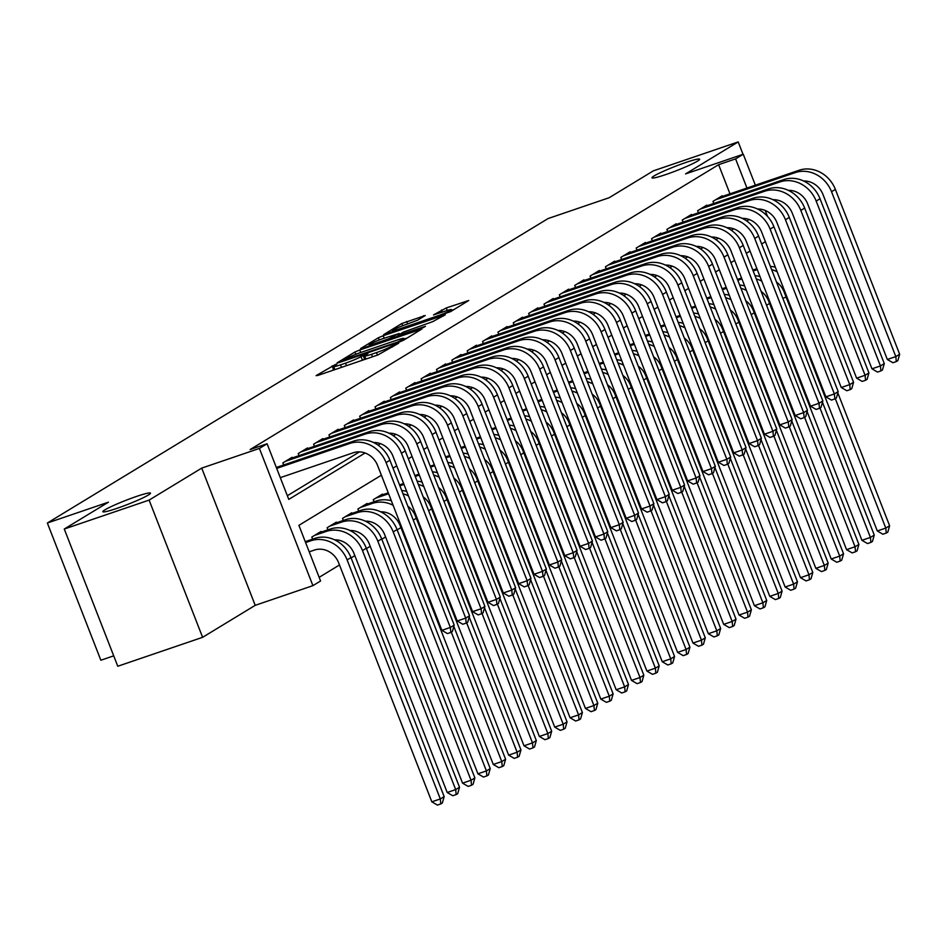 <?xml version="1.0" encoding="UTF-8"?>
<svg xmlns="http://www.w3.org/2000/svg" width="947" height="947" viewBox="0 0 947 947"><rect width="100%" height="100%" fill="white"/><g stroke="black" fill="none" stroke-linecap="round" stroke-linejoin="round"><path stroke-width="1.42" d="M335.498 364.453L316.085 375.639L317.908 375.414L377.865 354.971L398.723 343.169L391.987 346.022A12.548 1.089 -21.3 0 1 376.504 352.592L371.508 354.296A12.548 1.089 -21.3 0 1 364.642 355.918A12.548 1.089 -21.3 0 1 365.672 354.995L367.981 353.539L366.477 353.894L361.008 356.593A12.548 1.089 -21.3 0 1 345.525 363.163L340.529 364.867A12.548 1.089 -21.3 0 1 333.664 366.489A12.548 1.089 -21.3 0 1 334.693 365.566L337.002 364.098L335.498 364.453M334.67 369.058L331.77 370.691M365.649 358.487L362.748 360.12M665.966 174.508A25.569 2.225 -21.3 0 0 699.632 159.238A25.569 2.225 -21.3 0 0 685.628 162.553A25.569 2.225 -21.3 0 0 651.974 177.811A25.569 2.225 -21.3 0 0 665.966 174.508M116.824 508.397A25.569 2.225 -21.3 0 0 150.49 493.138A25.569 2.225 -21.3 0 0 136.486 496.453A25.569 2.225 -21.3 0 0 102.832 511.711A25.569 2.225 -21.3 0 0 116.824 508.397M425.286 315.505L401.8 323.519L383.689 334.622L450.63 311.61L468.741 300.507L446.286 307.941L433.501 314.913L445.729 310.971A10.488 0.911 -21.3 0 1 451.47 309.61A10.488 0.911 -21.3 0 1 437.656 315.872L398.19 329.343A10.488 0.911 -21.3 0 1 392.449 330.692A10.488 0.911 -21.3 0 1 406.251 324.43L417.674 320.133L425.286 315.505M729.983 193.839L718.619 164.683L735.594 158.895L743.265 154.231L755.339 185.186M64.266 529.03L149.105 500.099L202.611 637.319L117.771 666.25L64.266 529.03L108.431 502.182L47.35 523.016L548.112 218.544L609.193 197.71L653.347 170.851L738.187 141.92L685.581 173.905L743.265 154.231M202.611 637.319L255.216 605.334L201.723 468.114L149.105 500.099M201.723 468.114L259.407 448.428L267.09 443.764L288.776 499.389L365.092 452.986M718.619 164.683L250.126 449.553L267.09 443.764M359.753 349.976L354.912 352.024L337.12 362.843L338.943 362.63L398.9 342.175L403.742 340.127L421.853 329.011L359.753 349.976L360.724 352.485M360.57 348.591L378.362 337.771L383.204 335.723L445.303 314.759L432.53 321.731L403.375 332.077L398 335.439L425.463 326.301L423.345 327.579L360.677 348.875M743.028 154.314L738.187 141.92M276.986 467.262L276.145 466.989M292.339 457.922L292.09 457.294L282.881 462.894L283.686 464.977M307.704 448.582L307.455 447.955L298.234 453.554L299.051 455.637M323.057 439.242L322.82 438.615L313.599 444.214L314.416 446.297M338.422 429.902L338.174 429.275L328.964 434.874L329.769 436.958M353.787 420.563L353.539 419.935L344.317 425.534L345.134 427.618M369.141 411.223L368.892 410.596L359.682 416.195L360.487 418.278M384.506 401.883L384.257 401.256L375.036 406.855L375.852 408.938M399.871 392.543L399.622 391.916L390.401 397.515L391.218 399.598M415.224 383.204L414.975 382.576L405.766 388.175L406.571 390.259M430.589 373.864L430.34 373.236L421.119 378.836L421.936 380.919M445.942 364.524L445.706 363.897L436.484 369.496L437.301 371.579M461.307 355.184L461.059 354.557L451.849 360.156L452.654 362.239M476.672 345.844L476.424 345.217L467.202 350.816L468.019 352.9M492.026 336.505L491.777 335.877L482.568 341.476L483.372 343.56M507.391 327.165L507.142 326.537L497.933 332.137L498.738 334.22M522.756 317.825L522.507 317.198L513.286 322.797L514.103 324.88M538.109 308.485L537.86 307.858L528.651 313.457L529.456 315.54M553.474 299.145L553.226 298.518L544.004 304.117L544.821 306.201M568.827 289.806L568.591 289.178L559.369 294.777L560.186 296.861M584.192 280.466L583.944 279.839L574.734 285.438L575.539 287.521M599.558 271.126L599.309 270.499L590.088 276.098L590.904 278.181M614.911 261.786L614.662 261.159L605.453 266.758L606.258 268.841M630.276 252.447L630.027 251.819L620.818 257.418L621.623 259.502M645.641 243.107L645.392 242.479L636.171 248.078L636.988 250.162M660.994 233.767L660.746 233.14L651.536 238.739L652.341 240.822M676.359 224.427L676.111 223.8L666.889 229.399L667.706 231.482M691.712 215.087L691.476 214.46L682.254 220.059L683.071 222.143M707.078 205.748L706.829 205.12L697.619 210.719L698.424 212.803M287.355 495.731L359.505 451.861M713.789 203.463L712.973 201.38L722.194 195.78L722.443 196.408M319.163 577.327L339.488 564.968M351.1 557.901L354.841 555.629M366.453 548.562L370.206 546.289M381.819 539.222L385.571 536.949M397.172 529.882L400.924 527.609M413.259 520.104L416.289 518.269M428.612 510.764L431.643 508.93M443.977 501.425L447.008 499.59M459.331 492.085L462.373 490.25M474.696 482.745L477.726 480.91M490.061 473.405L493.091 471.57M505.414 464.066L508.456 462.231M520.779 454.726L523.809 452.891M536.144 445.386L539.174 443.551M551.497 436.046L554.528 434.211M566.862 426.706L569.893 424.872M582.227 417.367L585.258 415.532M597.581 408.027L600.611 406.192M612.946 398.687L615.976 396.852M628.299 389.347L631.341 387.512M643.664 380.007L646.694 378.173M659.029 370.668L662.06 368.833M674.382 361.328L677.425 359.493M689.747 351.988L692.778 350.153M705.113 342.648L708.143 340.813M720.466 333.308L723.496 331.474M735.831 323.969L738.861 322.134M751.184 314.629L754.226 312.794M766.549 305.289L769.58 303.454M305.905 541.435L305.064 541.163M312.605 539.151L311.8 537.067L321.009 531.468L321.258 532.096M327.97 529.811L327.153 527.728L336.374 522.128L336.623 522.756M343.335 520.471L342.518 518.388L351.739 512.789L351.976 513.416M358.688 511.131L357.883 509.048L367.093 503.449L367.341 504.076M374.053 501.792L373.236 499.708L382.458 494.109L382.706 494.736M47.35 523.016L100.856 660.237L113.711 655.845M782.814 298.258L786.117 297.133M381.381 475.205L298.897 525.348L320.583 580.985L312.912 585.648L259.407 448.428M255.216 605.334L312.912 585.648M765.188 210.435L767.508 216.401M746.958 188.051L735.594 158.895M378.054 445.114L380.457 443.646M393.407 435.774L395.81 434.306M408.773 426.434L411.176 424.966M424.126 417.094L426.541 415.626M439.491 407.755L441.894 406.287M454.856 398.415L457.259 396.947M470.209 389.075L472.612 387.607M485.574 379.735L487.977 378.267M500.939 370.395L503.342 368.928M516.293 361.056L518.696 359.588M531.658 351.716L534.061 350.248M547.011 342.376L549.426 340.908M562.376 333.036L564.779 331.568M577.741 323.696L580.144 322.229M593.094 314.357L595.497 312.889M608.459 305.017L610.862 303.549M623.824 295.677L626.227 294.209M639.178 286.337L641.581 284.869M654.543 276.998L656.946 275.53M669.908 267.658L672.311 266.19M685.261 258.318L687.664 256.85M700.626 248.978L703.029 247.51M715.979 239.638L718.382 238.171M731.344 230.299L733.747 228.831M746.71 220.959L749.113 219.491M765.401 241.71L761.648 243.983M750.036 251.05L746.283 253.323M734.683 260.389L730.93 262.662M719.318 269.729L715.565 272.002M703.952 279.069L700.212 281.342M688.599 288.409L684.847 290.682M673.234 297.749L669.482 300.021M657.869 307.088L654.128 309.361M642.516 316.428L638.763 318.701M627.151 325.768L623.398 328.041M611.798 335.108L608.045 337.381M596.432 344.448L592.68 346.72M581.067 353.787L577.315 356.06M565.714 363.127L561.962 365.4M550.349 372.467L546.597 374.74M534.984 381.807L531.243 384.08M519.631 391.147L515.878 393.419M504.266 400.486L500.513 402.759M488.912 409.826L485.16 412.099M473.547 419.166L469.795 421.439M458.182 428.506L454.43 430.778M442.829 437.845L439.077 440.118M427.464 447.185L423.711 449.458M412.099 456.525L408.358 458.798M396.746 465.865L392.993 468.138M743.762 219.136L745.467 218.556M407.305 337.961L404.18 339.026M343.441 360.251L397.349 342.139L402.925 339.381A12.548 1.089 -21.3 0 0 403.955 338.458A12.548 1.089 -21.3 0 0 397.089 340.08L361.115 352.343A12.548 1.089 -21.3 0 0 345.631 358.913L343.441 360.251M382.979 338.635A10.488 0.911 -21.3 0 0 369.164 344.897A10.488 0.911 -21.3 0 0 374.905 343.536L388.815 338.789L398.711 333.675L382.979 338.635M454.193 309.444L451.731 310.285M309.219 551.829L314.451 550.053A19.982 17.839 58.7 0 1 338.647 562.814L431.832 801.825L440.319 798.937L347.123 559.914A29.973 26.765 -121.3 0 0 310.829 540.784L305.609 542.56M444.155 796.605L442.344 802.997L440.805 803.92L440.319 798.937L444.155 796.605L350.97 557.582A29.973 26.765 -121.3 0 0 314.676 538.441L305.254 541.66M440.805 803.92L437.407 805.08L431.832 801.825M280.3 477.655L353.397 452.725A19.982 17.839 58.7 0 1 377.593 465.486L441.87 630.335L450.346 627.447L386.08 462.598A29.973 26.765 -121.3 0 0 349.786 443.456L276.69 468.386M454.193 625.103L452.37 631.495L450.843 632.43L450.346 627.447L454.193 625.103L389.915 460.254A29.973 26.765 -121.3 0 0 353.622 441.124L276.335 467.487M450.843 632.43L447.446 633.59L441.87 630.335M334.611 539.837A19.982 17.839 58.7 0 1 354 553.462L447.197 792.485L455.685 789.597L459.52 787.265L366.323 548.242A29.973 26.765 -121.3 0 0 330.03 529.101L318.322 533.102M459.52 787.265L457.697 793.657L456.17 794.58L455.685 789.597L362.488 550.574A29.973 26.765 -121.3 0 0 326.194 531.445L314.487 535.434M456.17 794.58L452.773 795.74L447.197 792.485M349.976 530.498A19.982 17.839 58.7 0 1 369.366 544.123L462.55 783.145L471.038 780.257L474.885 777.925L381.688 538.902A29.973 26.765 -121.3 0 0 345.395 519.761L333.687 523.762M474.885 777.925L473.062 784.317L471.523 785.241L471.038 780.257L377.853 541.234A29.973 26.765 -121.3 0 0 341.547 522.105L329.84 526.094M471.523 785.241L468.138 786.401L462.55 783.145M365.329 521.158A19.982 17.839 58.7 0 1 384.731 534.783L477.915 773.806L486.403 770.917L490.238 768.585L397.053 529.562A29.973 26.765 -121.3 0 0 360.748 510.421L349.041 514.422M490.238 768.585L488.427 774.977L486.888 775.901L486.403 770.917L393.206 531.894A29.973 26.765 -121.3 0 0 356.912 512.765L345.205 516.754M486.888 775.901L483.491 777.061L477.915 773.806M391.336 500.738A29.973 26.765 -121.3 0 0 376.113 501.081L364.406 505.082M393.1 505.248A29.973 26.765 -121.3 0 0 372.278 503.425L360.57 507.414M380.694 511.818A19.982 17.839 58.7 0 1 400.084 525.443L493.28 764.466L501.756 761.577L451.305 632.146M502.253 766.561L501.756 761.577L505.603 759.245L503.78 765.638L502.253 766.561L498.856 767.721L493.28 764.466M505.603 759.245L453.814 626.417M373.568 442.521A19.982 17.839 58.7 0 1 392.958 456.146L457.223 620.995L465.711 618.107L401.445 453.258A29.973 26.765 -121.3 0 0 365.14 434.117L285.568 461.26M469.546 615.763L467.735 622.155L466.196 623.09L465.711 618.107L469.546 615.763L405.28 450.914A29.973 26.765 -121.3 0 0 368.987 431.785L289.403 458.928M466.196 623.09L462.799 624.251L457.223 620.995M388.921 433.181A19.982 17.839 58.7 0 1 408.311 446.806L472.589 611.655L481.076 608.767L416.798 443.918A29.973 26.765 -121.3 0 0 380.505 424.777L300.921 451.92M484.911 606.423L483.1 612.816L481.561 613.751L481.076 608.767L484.911 606.423L420.646 441.574A29.973 26.765 -121.3 0 0 384.34 422.445L304.768 449.588M481.561 613.751L478.164 614.911L472.589 611.655M404.286 423.842A19.982 17.839 58.7 0 1 423.676 437.467L487.954 602.316L496.429 599.427L432.163 434.578A29.973 26.765 -121.3 0 0 395.87 415.437L316.286 442.58M500.276 597.083L498.453 603.476L496.915 604.411L496.429 599.427L500.276 597.083L435.999 432.234A29.973 26.765 -121.3 0 0 399.705 413.105L320.122 440.248M496.915 604.411L493.529 605.571L487.954 602.316M419.651 414.502A19.982 17.839 58.7 0 1 439.041 428.127L503.307 592.976L511.794 590.088L447.517 425.239A29.973 26.765 -121.3 0 0 411.223 406.097L331.651 433.241M515.63 587.744L513.819 594.136L512.28 595.071L511.794 590.088L515.63 587.744L451.364 422.895A29.973 26.765 -121.3 0 0 415.07 403.765L335.487 430.909M512.28 595.071L508.882 596.231L503.307 592.976M388.258 492.842L379.771 495.743M388.625 493.766A29.973 26.765 -121.3 0 0 387.631 494.085L375.923 498.075M407.849 506.231A19.982 17.839 58.7 0 1 415.449 516.103L508.634 755.126L517.121 752.238L466.658 622.806M517.607 757.221L517.121 752.238L520.957 749.906L519.145 756.298L517.607 757.221L514.209 758.381L508.634 755.126M520.957 749.906L469.179 617.077M406.701 491.398A29.973 26.765 -121.3 0 0 401.717 490.51M408.453 495.908A29.973 26.765 -121.3 0 0 402.984 493.766M435.004 405.162A19.982 17.839 58.7 0 1 454.394 418.787L518.672 583.636L527.159 580.748L462.882 415.899A29.973 26.765 -121.3 0 0 426.588 396.757L347.004 423.901M530.995 578.404L529.172 584.796L527.645 585.731L527.159 580.748L530.995 578.404L466.717 413.555A29.973 26.765 -121.3 0 0 430.423 394.425L350.852 421.569M527.645 585.731L524.247 586.891L518.672 583.636M403.623 483.503L399.527 484.9M403.978 484.426A29.973 26.765 -121.3 0 0 402.996 484.746L399.883 485.799M423.202 496.891A19.982 17.839 58.7 0 1 430.802 506.763L523.999 745.786L532.486 742.898L482.023 613.467M532.972 747.881L532.486 742.898L536.322 740.566L534.51 746.958L532.972 747.881L529.574 749.041L523.999 745.786M536.322 740.566L484.533 607.737M422.054 482.059A29.973 26.765 -121.3 0 0 417.071 481.171M423.818 486.569A29.973 26.765 -121.3 0 0 418.349 484.426M450.37 395.822A19.982 17.839 58.7 0 1 469.759 409.447L534.025 574.296L542.513 571.408L478.247 406.559A29.973 26.765 -121.3 0 0 441.941 387.418L362.37 414.561M546.36 569.064L544.537 575.456L542.998 576.392L542.513 571.408L546.36 569.064L482.082 404.215A29.973 26.765 -121.3 0 0 445.788 385.086L366.205 412.229M542.998 576.392L539.612 577.552L534.025 574.296M418.976 474.163L414.893 475.56M419.343 475.086A29.973 26.765 -121.3 0 0 418.361 475.406L415.236 476.459M438.568 487.551A19.982 17.839 58.7 0 1 446.167 497.424L539.364 736.446L547.84 733.558L497.376 604.127M548.325 738.542L547.84 733.558L551.687 731.226L549.864 737.618L548.325 738.542L544.939 739.702L539.364 736.446M551.687 731.226L499.898 598.397M437.419 472.719A29.973 26.765 -121.3 0 0 432.436 471.831M439.183 477.229A29.973 26.765 -121.3 0 0 433.702 475.086M465.723 386.483A19.982 17.839 58.7 0 1 485.124 400.108L549.39 564.957L557.878 562.068L493.6 397.219A29.973 26.765 -121.3 0 0 457.306 378.078L377.735 405.221M561.713 559.724L559.902 566.117L558.363 567.052L557.878 562.068L561.713 559.724L497.447 394.875A29.973 26.765 -121.3 0 0 461.153 375.746L381.57 402.889M558.363 567.052L554.966 568.212L549.39 564.957M434.342 464.823L430.246 466.22M434.709 465.746A29.973 26.765 -121.3 0 0 433.714 466.066L430.601 467.12M453.921 478.211A19.982 17.839 58.7 0 1 461.532 488.084L554.717 727.107L563.205 724.218L512.741 594.787M563.69 729.202L563.205 724.218L567.04 721.886L565.229 728.279L563.69 729.202L560.293 730.362L554.717 727.107M567.04 721.886L515.263 589.058M452.784 463.379A29.973 26.765 -121.3 0 0 447.801 462.491M454.536 467.889A29.973 26.765 -121.3 0 0 449.067 465.746M481.088 377.143A19.982 17.839 58.7 0 1 500.478 390.768L564.755 555.617L573.231 552.728L508.965 387.879A29.973 26.765 -121.3 0 0 472.671 368.738L393.088 395.882M577.078 550.385L575.255 556.777L573.728 557.712L573.231 552.728L577.078 550.385L512.801 385.536A29.973 26.765 -121.3 0 0 476.507 366.406L396.935 393.55M573.728 557.712L570.331 558.872L564.755 555.617M449.707 455.483L445.611 456.88M450.062 456.407A29.973 26.765 -121.3 0 0 449.079 456.726L445.966 457.78M469.286 468.872A19.982 17.839 58.7 0 1 476.886 478.744L570.082 717.767L578.57 714.878L528.106 585.447M579.055 719.862L578.57 714.878L582.405 712.546L580.582 718.939L579.055 719.862L575.658 721.022L570.082 717.767M582.405 712.546L530.616 579.718M468.138 454.039A29.973 26.765 -121.3 0 0 463.154 453.151M469.901 458.549A29.973 26.765 -121.3 0 0 464.421 456.407M465.06 446.144L460.964 447.54M465.427 447.067A29.973 26.765 -121.3 0 0 464.432 447.386L461.319 448.44M484.651 459.532A19.982 17.839 58.7 0 1 492.251 469.404L585.435 708.427L593.923 705.539L543.46 576.107M594.408 710.522L593.923 705.539L597.77 703.207L595.947 709.599L594.408 710.522L591.023 711.682L585.435 708.427M597.77 703.207L545.981 570.378M483.503 444.699A29.973 26.765 -121.3 0 0 478.519 443.812M485.266 449.209A29.973 26.765 -121.3 0 0 479.786 447.067M480.425 436.804L476.329 438.201M480.78 437.727A29.973 26.765 -121.3 0 0 479.798 438.047L476.684 439.1M500.004 450.192A19.982 17.839 58.7 0 1 507.616 460.064L600.8 699.087L609.288 696.199L558.825 566.768M609.773 701.182L609.288 696.199L613.123 693.867L611.312 700.259L609.773 701.182L606.376 702.343L600.8 699.087M613.123 693.867L561.346 561.038M498.868 435.36A29.973 26.765 -121.3 0 0 493.884 434.472M500.62 439.87A29.973 26.765 -121.3 0 0 495.151 437.727M495.79 427.464L491.694 428.861M496.145 428.387A29.973 26.765 -121.3 0 0 495.163 428.707L492.038 429.76M515.369 440.852A19.982 17.839 58.7 0 1 522.969 450.725L616.166 689.747L624.641 686.859L574.19 557.428M625.138 691.843L624.641 686.859L628.488 684.527L626.665 690.919L625.138 691.843L621.741 693.003L616.166 689.747M628.488 684.527L576.699 551.699M514.221 426.02A29.973 26.765 -121.3 0 0 509.237 425.132M515.985 430.53A29.973 26.765 -121.3 0 0 510.504 428.387M511.143 418.124L507.047 419.521M511.51 419.048A29.973 26.765 -121.3 0 0 510.516 419.367L507.403 420.421M530.734 431.512A19.982 17.839 58.7 0 1 538.334 441.385L631.519 680.408L640.006 677.519L589.543 548.088M640.492 682.503L640.006 677.519L643.842 675.187L642.03 681.58L640.492 682.503L637.094 683.663L631.519 680.408M643.842 675.187L592.064 542.359M529.586 416.68A29.973 26.765 -121.3 0 0 524.602 415.792M531.338 421.19A29.973 26.765 -121.3 0 0 525.869 419.048M526.508 408.784L522.413 410.181M526.863 409.708A29.973 26.765 -121.3 0 0 525.881 410.027L522.768 411.081M546.088 422.173A19.982 17.839 58.7 0 1 553.687 432.045L646.884 671.068L655.371 668.18L604.908 538.748M655.857 673.163L655.371 668.18L659.207 665.848L657.396 672.24L655.857 673.163L652.459 674.323L646.884 671.068M659.207 665.848L607.418 533.019M544.951 407.34A29.973 26.765 -121.3 0 0 539.956 406.452M546.703 411.85A29.973 26.765 -121.3 0 0 541.234 409.708M541.862 399.445L537.778 400.841M542.229 400.368A29.973 26.765 -121.3 0 0 541.246 400.688L538.121 401.741M561.453 412.833A19.982 17.839 58.7 0 1 569.052 422.705L662.249 661.728L670.725 658.84L620.261 529.409M671.21 663.823L670.725 658.84L674.572 656.508L672.749 662.9L671.21 663.823L667.824 664.983L662.249 661.728M674.572 656.508L622.783 523.679M560.304 398A29.973 26.765 -121.3 0 0 555.321 397.113M562.068 402.511A29.973 26.765 -121.3 0 0 556.587 400.368M557.227 390.105L553.131 391.502M557.594 391.028A29.973 26.765 -121.3 0 0 556.599 391.348L553.486 392.401M576.806 403.493A19.982 17.839 58.7 0 1 584.417 413.365L677.602 652.388L686.09 649.5L635.626 520.069M686.575 654.484L686.09 649.5L689.925 647.168L688.114 653.56L686.575 654.484L683.178 655.644L677.602 652.388M689.925 647.168L638.148 514.339M575.669 388.661A29.973 26.765 -121.3 0 0 570.686 387.773M577.421 393.171A29.973 26.765 -121.3 0 0 571.952 391.028M572.592 380.765L568.496 382.162M572.947 381.688A29.973 26.765 -121.3 0 0 571.964 382.008L568.851 383.062M592.171 394.153A19.982 17.839 58.7 0 1 599.771 404.026L692.967 643.049L701.455 640.16L650.991 510.729M701.94 645.144L701.455 640.16L705.29 637.828L703.467 644.22L701.94 645.144L698.543 646.304L692.967 643.049M705.29 637.828L653.501 505M591.023 379.321A29.973 26.765 -121.3 0 0 586.039 378.433M592.786 383.831A29.973 26.765 -121.3 0 0 587.306 381.688M587.945 371.425L583.849 372.822M588.312 372.349A29.973 26.765 -121.3 0 0 587.318 372.668L584.204 373.722M607.536 384.813A19.982 17.839 58.7 0 1 615.136 394.686L708.332 633.709L716.808 630.82L666.345 501.389M717.293 635.804L716.808 630.82L720.655 628.488L718.832 634.881L717.293 635.804L713.908 636.964L708.332 633.709M720.655 628.488L668.866 495.66M606.388 369.981A29.973 26.765 -121.3 0 0 601.404 369.093M608.152 374.491A29.973 26.765 -121.3 0 0 602.671 372.349M603.31 362.085L599.214 363.482M603.665 363.009A29.973 26.765 -121.3 0 0 602.683 363.328L599.569 364.382M622.889 375.474A19.982 17.839 58.7 0 1 630.501 385.346L723.686 624.369L732.173 621.481L681.71 492.049M732.658 626.464L732.173 621.481L736.008 619.149L734.197 625.541L732.658 626.464L729.261 627.624L723.686 624.369M736.008 619.149L684.231 486.32M621.753 360.641A29.973 26.765 -121.3 0 0 616.769 359.753M623.505 365.151A29.973 26.765 -121.3 0 0 618.036 363.009M618.675 352.746L614.579 354.142M619.03 353.669A29.973 26.765 -121.3 0 0 618.048 353.989L614.923 355.042M638.254 366.134A19.982 17.839 58.7 0 1 645.854 376.006L739.051 615.029L747.526 612.141L697.075 482.71M748.023 617.124L747.526 612.141L751.373 609.809L749.551 616.201L748.023 617.124L744.626 618.284L739.051 615.029M751.373 609.809L699.584 476.98M637.106 351.301A29.973 26.765 -121.3 0 0 632.123 350.414M638.87 355.812A29.973 26.765 -121.3 0 0 633.389 353.669M496.453 367.803A19.982 17.839 58.7 0 1 515.843 381.428L580.109 546.277L588.596 543.389L524.33 378.54A29.973 26.765 -121.3 0 0 488.025 359.398L408.453 386.542M592.431 541.045L590.62 547.437L589.081 548.372L588.596 543.389L592.431 541.045L528.166 376.196A29.973 26.765 -121.3 0 0 491.872 357.066L412.288 384.21M589.081 548.372L585.696 549.532L580.109 546.277M511.806 358.463A19.982 17.839 58.7 0 1 531.196 372.088L595.474 536.937L603.961 534.049L539.683 369.2A29.973 26.765 -121.3 0 0 503.39 350.059L423.806 377.202M607.796 531.705L605.985 538.097L604.446 539.032L603.961 534.049L607.796 531.705L543.531 366.856A29.973 26.765 -121.3 0 0 507.225 347.727L427.653 374.87M604.446 539.032L601.049 540.192L595.474 536.937M527.171 349.123A19.982 17.839 58.7 0 1 546.561 362.748L610.839 527.597L619.314 524.709L555.049 359.86A29.973 26.765 -121.3 0 0 518.755 340.719L439.171 367.862M623.162 522.365L621.339 528.757L619.8 529.693L619.314 524.709L623.162 522.365L558.884 357.516A29.973 26.765 -121.3 0 0 522.59 338.387L443.007 365.53M619.8 529.693L616.414 530.853L610.839 527.597M542.536 339.784A19.982 17.839 58.7 0 1 561.926 353.409L626.192 518.258L634.679 515.369L570.402 350.52A29.973 26.765 -121.3 0 0 534.108 331.379L454.536 358.522M638.515 513.025L636.704 519.418L635.165 520.353L634.679 515.369L638.515 513.025L574.249 348.176A29.973 26.765 -121.3 0 0 537.955 329.047L458.372 356.19M635.165 520.353L631.767 521.513L626.192 518.258M557.89 330.444A19.982 17.839 58.7 0 1 577.279 344.069L641.557 508.918L650.044 506.029L585.767 341.18A29.973 26.765 -121.3 0 0 549.473 322.039L469.89 349.183M653.88 503.686L652.057 510.078L650.53 511.013L650.044 506.029L653.88 503.686L589.602 338.837A29.973 26.765 -121.3 0 0 553.308 319.707L473.737 346.851M650.53 511.013L647.132 512.173L641.557 508.918M573.255 321.104A19.982 17.839 58.7 0 1 592.644 334.729L656.922 499.578L665.398 496.69L601.132 331.841A29.973 26.765 -121.3 0 0 564.826 312.699L485.255 339.843M669.245 494.346L667.422 500.738L665.883 501.673L665.398 496.69L669.245 494.346L604.967 329.497A29.973 26.765 -121.3 0 0 568.673 310.367L489.09 337.511M665.883 501.673L662.498 502.833L656.922 499.578M588.608 311.764A19.982 17.839 58.7 0 1 608.01 325.389L672.275 490.238L680.763 487.35L616.485 322.489A29.973 26.765 -121.3 0 0 580.191 303.36L500.62 330.503M684.598 485.006L682.787 491.398L681.248 492.333L680.763 487.35L684.598 485.006L620.332 320.157A29.973 26.765 -121.3 0 0 584.039 301.028L504.455 328.171M681.248 492.333L677.851 493.494L672.275 490.238M603.973 302.424A19.982 17.839 58.7 0 1 623.363 316.049L687.64 480.898L696.116 478.01L631.85 313.149A29.973 26.765 -121.3 0 0 595.556 294.02L515.973 321.163M699.963 475.666L698.14 482.059L696.613 482.994L696.116 478.01L699.963 475.666L635.686 310.817A29.973 26.765 -121.3 0 0 599.392 291.688L519.82 318.831M696.613 482.994L693.216 484.154L687.64 480.898M619.338 293.085A19.982 17.839 58.7 0 1 638.728 306.71L702.994 471.559L711.481 468.67L647.215 303.809A29.973 26.765 -121.3 0 0 610.91 284.68L531.338 311.823M715.316 466.326L713.505 472.719L711.966 473.654L711.481 468.67L715.316 466.326L651.051 301.477A29.973 26.765 -121.3 0 0 614.757 282.348L535.173 309.491M711.966 473.654L708.581 474.814L702.994 471.559M634.691 283.745A19.982 17.839 58.7 0 1 654.081 297.37L718.359 462.219L726.846 459.331L662.569 294.47A29.973 26.765 -121.3 0 0 626.275 275.34L546.691 302.484M730.682 456.987L728.87 463.379L727.332 464.314L726.846 459.331L730.682 456.987L666.416 292.138A29.973 26.765 -121.3 0 0 630.11 273.008L550.538 300.152M727.332 464.314L723.934 465.474L718.359 462.219M650.056 274.405A19.982 17.839 58.7 0 1 669.446 288.03L733.724 452.879L742.199 449.991L677.934 285.13A29.973 26.765 -121.3 0 0 641.64 266L562.056 293.144M746.047 447.647L744.224 454.039L742.685 454.974L742.199 449.991L746.047 447.647L681.769 282.798A29.973 26.765 -121.3 0 0 645.475 263.668L565.904 290.812M742.685 454.974L739.299 456.134L733.724 452.879M665.421 265.065A19.982 17.839 58.7 0 1 684.811 278.69L749.077 443.539L757.564 440.651L693.287 275.79A29.973 26.765 -121.3 0 0 656.993 256.661L577.421 283.804M761.4 438.307L759.589 444.699L758.05 445.635L757.564 440.651L761.4 438.307L697.134 273.458A29.973 26.765 -121.3 0 0 660.84 254.329L581.257 281.472M758.05 445.635L754.652 446.795L749.077 443.539M634.028 343.406L629.933 344.803M634.395 344.329A29.973 26.765 -121.3 0 0 633.401 344.649L630.288 345.702M653.619 356.794A19.982 17.839 58.7 0 1 661.219 366.667L754.404 605.689L762.891 602.801L712.428 473.37M763.377 607.785L762.891 602.801L766.727 600.469L764.916 606.861L763.377 607.785L759.991 608.945L754.404 605.689M766.727 600.469L714.949 467.64M652.471 341.962A29.973 26.765 -121.3 0 0 647.488 341.074M654.223 346.472A29.973 26.765 -121.3 0 0 648.754 344.329M649.393 334.066L645.298 335.463M649.749 334.989A29.973 26.765 -121.3 0 0 648.766 335.309L645.653 336.363M668.973 347.454A19.982 17.839 58.7 0 1 676.572 357.327L769.769 596.35L778.256 593.461L727.793 464.03M778.742 598.445L778.256 593.461L782.092 591.129L780.281 597.521L778.742 598.445L775.344 599.605L769.769 596.35M782.092 591.129L730.303 458.301M667.836 332.622A29.973 26.765 -121.3 0 0 662.841 331.734M669.588 337.132A29.973 26.765 -121.3 0 0 664.119 334.989M664.758 324.726L660.663 326.123M665.114 325.65A29.973 26.765 -121.3 0 0 664.131 325.969L661.006 327.023M684.338 338.115A19.982 17.839 58.7 0 1 691.937 347.987L785.134 587.01L793.61 584.121L743.146 454.69M794.095 589.105L793.61 584.121L797.457 581.789L795.634 588.182L794.095 589.105L790.709 590.265L785.134 587.01M797.457 581.789L745.668 448.961M683.189 323.282A29.973 26.765 -121.3 0 0 678.206 322.394M684.953 327.792A29.973 26.765 -121.3 0 0 679.473 325.65M680.112 315.387L676.016 316.783M680.479 316.31A29.973 26.765 -121.3 0 0 679.484 316.629L676.371 317.683M699.691 328.775A19.982 17.839 58.7 0 1 707.302 338.647L800.487 577.67L808.975 574.782L758.511 445.35M809.46 579.765L808.975 574.782L812.81 572.45L810.999 578.842L809.46 579.765L806.063 580.925L800.487 577.67M812.81 572.45L761.033 439.621M698.555 313.942A29.973 26.765 -121.3 0 0 693.571 313.055M700.307 318.452A29.973 26.765 -121.3 0 0 694.838 316.31M680.775 255.726A19.982 17.839 58.7 0 1 700.164 269.35L764.442 434.2L772.93 431.311L708.652 266.45A29.973 26.765 -121.3 0 0 672.358 247.321L592.775 274.464M776.765 428.967L774.942 435.36L773.415 436.295L772.93 431.311L776.765 428.967L712.487 264.118A29.973 26.765 -121.3 0 0 676.194 244.989L596.622 272.132M773.415 436.295L770.018 437.455L764.442 434.2M696.14 246.386A19.982 17.839 58.7 0 1 715.53 260.011L779.807 424.86L788.283 421.971L724.017 257.111A29.973 26.765 -121.3 0 0 687.711 237.981L608.14 265.124M792.13 419.628L790.307 426.02L788.768 426.955L788.283 421.971L792.13 419.628L727.852 254.779A29.973 26.765 -121.3 0 0 691.559 235.649L611.975 262.793M788.768 426.955L785.383 428.115L779.807 424.86M711.493 237.046A19.982 17.839 58.7 0 1 730.895 250.671L795.16 415.52L803.648 412.632L739.37 247.771A29.973 26.765 -121.3 0 0 703.076 228.641L623.505 255.785M807.483 410.288L805.672 416.68L804.133 417.615L803.648 412.632L807.483 410.288L743.217 245.439A29.973 26.765 -121.3 0 0 706.924 226.309L627.34 253.453M804.133 417.615L800.736 418.775L795.16 415.52M726.858 227.706A19.982 17.839 58.7 0 1 746.248 241.331L810.525 406.18L819.001 403.292L754.735 238.431A29.973 26.765 -121.3 0 0 718.442 219.302L638.858 246.445M822.848 400.948L821.025 407.34L819.498 408.275L819.001 403.292L822.848 400.948L758.571 236.099A29.973 26.765 -121.3 0 0 722.277 216.97L642.705 244.113M819.498 408.275L816.101 409.435L810.525 406.18M695.477 306.047L691.381 307.444M695.832 306.97A29.973 26.765 -121.3 0 0 694.849 307.29L691.736 308.343M715.056 319.435A19.982 17.839 58.7 0 1 722.656 329.307L815.852 568.33L824.34 565.442L773.877 436.011M824.825 570.425L824.34 565.442L828.175 563.11L826.352 569.502L824.825 570.425L821.428 571.586L815.852 568.33M828.175 563.11L776.386 430.281M713.908 304.603A29.973 26.765 -121.3 0 0 708.924 303.715M715.672 309.113A29.973 26.765 -121.3 0 0 710.191 306.97M742.223 218.366A19.982 17.839 58.7 0 1 761.613 231.991L825.879 396.84L834.366 393.952L770.1 229.091A29.973 26.765 -121.3 0 0 733.795 209.962L654.223 237.105M838.202 391.608L836.39 398L834.852 398.936L834.366 393.952L838.202 391.608L773.936 226.759A29.973 26.765 -121.3 0 0 737.642 207.63L658.058 234.773M834.852 398.936L831.466 400.096L825.879 396.84M710.83 296.707L706.734 298.104M711.197 297.63A29.973 26.765 -121.3 0 0 710.203 297.95L707.089 299.003M730.421 310.095A19.982 17.839 58.7 0 1 738.021 319.968L831.217 558.99L839.693 556.102L789.23 426.671M840.178 561.086L839.693 556.102L843.54 553.77L841.717 560.162L840.178 561.086L836.793 562.246L831.217 558.99M843.54 553.77L791.751 420.942M729.273 295.263A29.973 26.765 -121.3 0 0 724.289 294.375M731.037 299.773A29.973 26.765 -121.3 0 0 725.556 297.63M757.576 209.027A19.982 17.839 58.7 0 1 776.966 222.652L841.244 387.501L849.731 384.612L785.454 219.751A29.973 26.765 -121.3 0 0 749.16 200.622L669.576 227.765M853.567 382.268L851.755 388.661L850.217 389.596L849.731 384.612L853.567 382.268L789.301 217.419A29.973 26.765 -121.3 0 0 752.995 198.29L673.424 225.433M850.217 389.596L846.819 390.756L841.244 387.501M726.195 287.367L722.099 288.764M726.55 288.29A29.973 26.765 -121.3 0 0 725.568 288.61L722.454 289.664M745.774 300.755A19.982 17.839 58.7 0 1 753.386 310.628L846.571 549.651L855.058 546.762L804.595 417.331M855.543 551.746L855.058 546.762L858.893 544.43L857.082 550.823L855.543 551.746L852.146 552.906L846.571 549.651M858.893 544.43L807.116 411.602M744.638 285.923A29.973 26.765 -121.3 0 0 739.654 285.035M746.39 290.433A29.973 26.765 -121.3 0 0 740.921 288.29M772.941 199.687A19.982 17.839 58.7 0 1 792.331 213.312L856.609 378.161L865.085 375.272L800.819 210.412A29.973 26.765 -121.3 0 0 764.525 191.282L684.941 218.426M868.932 372.929L867.109 379.321L865.57 380.256L865.085 375.272L868.932 372.929L804.654 208.08A29.973 26.765 -121.3 0 0 768.36 188.95L688.789 216.094M865.57 380.256L862.184 381.416L856.609 378.161M741.56 278.027L737.464 279.424M741.915 278.951A29.973 26.765 -121.3 0 0 740.933 279.27L737.82 280.324M761.139 291.416A19.982 17.839 58.7 0 1 768.739 301.288L861.936 540.311L870.411 537.423L819.96 407.991M870.909 542.406L870.411 537.423L874.259 535.091L872.436 541.483L870.909 542.406L867.511 543.566L861.936 540.311M874.259 535.091L822.47 402.262M759.991 276.583A29.973 26.765 -121.3 0 0 755.008 275.695M761.755 281.093A29.973 26.765 -121.3 0 0 756.274 278.951M788.306 190.347A19.982 17.839 58.7 0 1 807.696 203.972L871.962 368.821L880.45 365.933L816.172 201.072A29.973 26.765 -121.3 0 0 779.878 181.942L700.307 209.086M884.285 363.589L882.474 369.981L880.935 370.916L880.45 365.933L884.285 363.589L820.019 198.74A29.973 26.765 -121.3 0 0 783.725 179.61L704.142 206.754M880.935 370.916L877.538 372.076L871.962 368.821M756.913 268.688L752.818 270.084M757.28 269.611A29.973 26.765 -121.3 0 0 756.286 269.931L753.173 270.984M776.504 282.076A19.982 17.839 58.7 0 1 784.104 291.948L877.289 530.971L885.776 528.083L835.313 398.651M886.262 533.066L885.776 528.083L889.612 525.751L887.801 532.143L886.262 533.066L882.876 534.226L877.289 530.971M889.612 525.751L837.835 392.922M775.356 267.243A29.973 26.765 -121.3 0 0 770.373 266.356M777.108 271.753A29.973 26.765 -121.3 0 0 771.639 269.611M803.66 181.007A19.982 17.839 58.7 0 1 823.05 194.632L887.327 359.481L895.815 356.593L831.537 191.732A29.973 26.765 -121.3 0 0 795.243 172.603L715.66 199.746M899.65 354.249L897.827 360.641L896.3 361.576L895.815 356.593L899.65 354.249L835.372 189.4A29.973 26.765 -121.3 0 0 799.079 170.271L719.507 197.414M896.3 361.576L892.903 362.737L887.327 359.481M333.557 369.602L332.113 365.897M394.461 345.773L394.07 344.767M364.536 359.031L363.092 355.326M341.512 367.365L340.529 364.867M346.507 365.66L345.525 363.163M362.429 360.227L361.008 356.593M372.491 356.806L371.508 354.296M377.486 355.101L376.504 352.592M392.389 347.028L391.987 346.022M419.995 330.243L419.71 329.52M355.8 354.296L354.912 352.024M401.007 341.394L400.735 340.707M403.304 340.364L402.925 339.381M379.226 339.997L378.362 337.771M384.174 338.221L383.204 335.723M443.433 315.99L443.16 315.268M393.988 337.594L393.656 336.741M399.101 334.682L398.711 333.675M442.285 312.143L441.444 310M447.268 310.462L446.286 307.941M466.883 301.738L466.599 301.016M402.664 325.732L401.8 323.519M407.624 323.969L406.642 321.459M423.747 316.44L423.463 315.73M310.829 540.784L314.676 538.441M347.123 559.914L350.97 557.582M349.786 443.456L353.622 441.124M386.08 462.598L389.915 460.254M326.194 531.445L330.03 529.101M362.488 550.574L366.323 548.242M341.547 522.105L345.395 519.761M377.853 541.234L381.688 538.902M356.912 512.765L360.748 510.421M393.206 531.894L397.053 529.562M372.278 503.425L376.113 501.081M365.14 434.117L368.987 431.785M401.445 453.258L405.28 450.914M380.505 424.777L384.34 422.445M416.798 443.918L420.646 441.574M395.87 415.437L399.705 413.105M432.163 434.578L435.999 432.234M411.223 406.097L415.07 403.765M447.517 425.239L451.364 422.895M387.631 494.085L388.53 493.541M426.588 396.757L430.423 394.425M462.882 415.899L466.717 413.555M402.996 484.746L403.896 484.201M441.941 387.418L445.788 385.086M478.247 406.559L482.082 404.215M418.361 475.406L419.249 474.861M457.306 378.078L461.153 375.746M493.6 397.219L497.447 394.875M433.714 466.066L434.614 465.522M472.671 368.738L476.507 366.406M508.965 387.879L512.801 385.536M449.079 456.726L449.979 456.182M464.432 447.386L465.332 446.842M479.798 438.047L480.697 437.502M495.163 428.707L496.05 428.162M510.516 419.367L511.416 418.823M525.881 410.027L526.781 409.483M541.246 400.688L542.134 400.143M556.599 391.348L557.499 390.803M571.964 382.008L572.864 381.463M587.318 372.668L588.217 372.124M602.683 363.328L603.582 362.784M618.048 353.989L618.936 353.444M488.025 359.398L491.872 357.066M524.33 378.54L528.166 376.196M503.39 350.059L507.225 347.727M539.683 369.2L543.531 366.856M518.755 340.719L522.59 338.387M555.049 359.86L558.884 357.516M534.108 331.379L537.955 329.047M570.402 350.52L574.249 348.176M549.473 322.039L553.308 319.707M585.767 341.18L589.602 338.837M564.826 312.699L568.673 310.367M601.132 331.841L604.967 329.497M580.191 303.36L584.039 301.028M616.485 322.489L620.332 320.157M595.556 294.02L599.392 291.688M631.85 313.149L635.686 310.817M610.91 284.68L614.757 282.348M647.215 303.809L651.051 301.477M626.275 275.34L630.11 273.008M662.569 294.47L666.416 292.138M641.64 266L645.475 263.668M677.934 285.13L681.769 282.798M656.993 256.661L660.84 254.329M693.287 275.79L697.134 273.458M633.401 344.649L634.301 344.104M648.766 335.309L649.666 334.765M664.131 325.969L665.019 325.425M679.484 316.629L680.384 316.085M672.358 247.321L676.194 244.989M708.652 266.45L712.487 264.118M687.711 237.981L691.559 235.649M724.017 257.111L727.852 254.779M703.076 228.641L706.924 226.309M739.37 247.771L743.217 245.439M718.442 219.302L722.277 216.97M754.735 238.431L758.571 236.099M694.849 307.29L695.749 306.745M733.795 209.962L737.642 207.63M770.1 229.091L773.936 226.759M710.203 297.95L711.102 297.405M749.16 200.622L752.995 198.29M785.454 219.751L789.301 217.419M725.568 288.61L726.467 288.066M764.525 191.282L768.36 188.95M800.819 210.412L804.654 208.08M740.933 279.27L741.821 278.726M779.878 181.942L783.725 179.61M816.172 201.072L820.019 198.74M756.286 269.931L757.186 269.386M795.243 172.603L799.079 170.271M831.537 191.732L835.372 189.4M334.883 369.626L333.664 366.489M365.862 359.055L364.642 355.918M343.465 361.079L343.216 360.452M404.44 339.701L403.955 338.458M398.273 336.138L398 335.439M369.567 345.927L369.164 344.897M399.456 334.457L399.03 333.38M392.851 331.722L392.449 330.692M451.944 310.817L451.47 309.61"/></g></svg>

